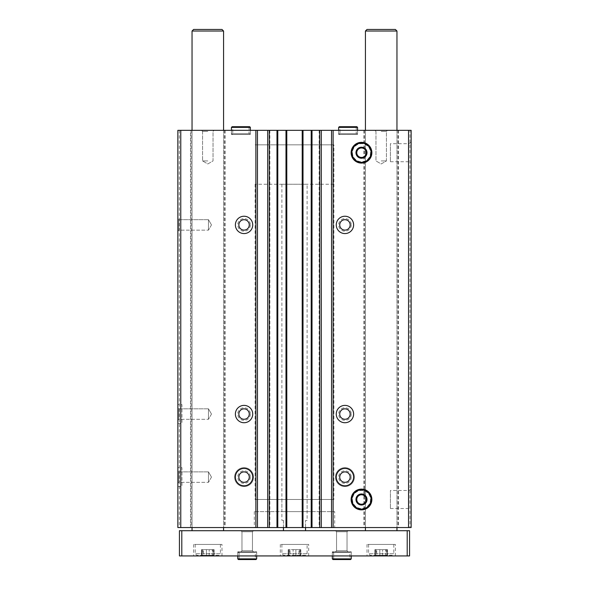 <?xml version="1.0" encoding="UTF-8"?>
<svg xmlns="http://www.w3.org/2000/svg" width="589" height="589" viewBox="0 0 589 589"><rect width="100%" height="100%" fill="white"/><g stroke="black" fill="none" stroke-linecap="round" stroke-linejoin="round"><path stroke-width="0.44" stroke-dasharray="2.94 2.21" d="M177.856 404.606L177.856 423.52L177.856 404.606L181.957 404.606L181.957 423.52L181.957 404.606M177.856 467.651L177.856 486.566L177.856 467.651L181.957 467.651L181.957 486.566L181.957 467.651M177.856 218.6L177.856 231.212L177.856 218.6L177.856 231.212L177.856 218.6L178.923 219.668L178.923 230.144L178.923 219.668L208.462 219.668L208.462 230.144L208.462 219.668L208.462 230.144L208.462 219.668L178.923 219.668L178.923 230.144L178.923 219.668L177.856 218.6M177.856 407.757L177.856 420.362L177.856 407.757L177.856 420.362L177.856 407.757L178.923 408.825L178.923 419.302L178.923 408.825L208.462 408.825L208.462 419.302L208.462 408.825L208.462 419.302L208.462 408.825L178.923 408.825L178.923 419.302L178.923 408.825L177.856 407.757M177.856 470.802L177.856 483.414L177.856 470.802L177.856 483.414L177.856 470.802L178.923 471.87L178.923 482.347L178.923 471.87L208.462 471.87L208.462 482.347L208.462 471.87L208.462 482.347L208.462 471.87L178.923 471.87L178.923 482.347L178.923 471.87L177.856 470.802M190.497 527.553L190.497 130.331L177.856 130.331L177.856 527.553L411.144 527.553L411.144 130.331L409.959 130.331L409.959 527.553M190.497 130.331L409.959 130.331M398.503 130.331L398.503 527.553M351.243 224.91A6.302 6.302 0 0 1 341.789 230.365A6.302 6.302 0 0 1 341.789 219.447A6.302 6.302 0 0 1 351.243 224.91M351.243 414.06A6.302 6.302 0 0 1 341.789 419.523A6.302 6.302 0 0 1 341.789 408.597A6.302 6.302 0 0 1 351.243 414.06M354.401 477.112A9.461 9.461 0 0 1 340.214 485.299A9.461 9.461 0 0 1 340.214 468.918A9.461 9.461 0 0 1 354.401 477.112A9.461 9.461 0 0 1 340.214 485.299A9.461 9.461 0 0 1 340.214 468.918A9.461 9.461 0 0 1 354.401 477.112M363.884 130.331L363.884 527.553M319.687 130.331L319.687 527.553M250.362 224.91A6.302 6.302 0 0 1 240.908 230.365A6.302 6.302 0 0 1 240.908 219.447A6.302 6.302 0 0 1 250.362 224.91M250.362 414.06A6.302 6.302 0 0 1 240.908 419.523A6.302 6.302 0 0 1 240.908 408.597A6.302 6.302 0 0 1 250.362 414.06M253.52 477.112A9.461 9.461 0 0 1 239.333 485.299A9.461 9.461 0 0 1 239.333 468.918A9.461 9.461 0 0 1 253.52 477.112A9.461 9.461 0 0 1 239.333 485.299A9.461 9.461 0 0 1 239.333 468.918A9.461 9.461 0 0 1 253.52 477.112M269.313 130.331L269.313 527.553M225.116 130.331L225.116 527.553M179.35 130.331L179.35 527.553M411.144 142.347L411.144 163.087L411.144 142.347L408.81 143.694L408.81 161.732L408.81 143.694L390.404 143.694L390.404 161.732L390.404 143.694M411.144 489.128L411.144 509.86L411.144 489.128L408.81 490.475L408.81 508.513L408.81 490.475L390.404 490.475L390.404 508.513L390.404 490.475M356.212 127.379L339.978 127.379L339.308 126.709L339.978 127.379L339.978 133.762L339.978 127.379L356.212 127.379L356.212 133.762L339.978 133.762L356.212 133.762L356.882 134.432L339.308 134.432L339.978 133.762L339.308 134.432L356.882 134.432L357.552 133.762L338.638 133.762L339.308 134.432L338.638 133.762L357.552 133.762L357.552 130.331L338.638 130.331L357.552 130.331L357.552 134.432L338.638 134.432L357.552 134.432M249.022 127.379L232.788 127.379L232.118 126.709L232.788 127.379L232.788 133.762L232.788 127.379L249.022 127.379L249.022 133.762L232.788 133.762L249.022 133.762L249.692 134.432L232.118 134.432L232.788 133.762L232.118 134.432L249.692 134.432L250.362 133.762L231.448 133.762L232.118 134.432L231.448 133.762L250.362 133.762L250.362 130.331L231.448 130.331L250.362 130.331L250.362 134.432L231.448 134.432L250.362 134.432M381.193 130.331L387.503 130.331L381.193 130.331M207.807 130.331L201.497 130.331L207.807 130.331M223.57 130.331L192.043 130.331L223.57 130.331L223.57 527.553L192.043 527.553L223.57 527.553L223.57 130.331M396.957 130.331L365.43 130.331L396.957 130.331L396.957 527.553L365.43 527.553L396.957 527.553L396.957 130.331M277.397 130.331L276.764 130.331L277.794 130.331L277.397 130.331L277.397 527.553L277.794 527.553L276.764 527.553L277.397 527.553M286.696 130.331L285.989 130.331L286.696 130.331L286.696 527.553L285.989 527.553L286.696 527.553M302.621 130.331L301.988 130.331L303.011 130.331L302.621 130.331L302.621 527.553L303.011 527.553L301.988 527.553L302.621 527.553M311.92 130.331L311.206 130.331L311.92 130.331L311.92 527.553L311.206 527.553L311.92 527.553M334.692 527.553L254.308 527.553L334.692 527.553L334.692 511.635L254.308 511.635L334.692 511.635M191.042 130.331L191.042 527.553M224.564 130.331L224.564 527.553M269.858 130.331L269.858 527.553M319.142 130.331L319.142 527.553M364.436 130.331L364.436 527.553M397.958 130.331L397.958 527.553M311.206 130.331L311.206 527.553M312.236 130.331L312.236 527.553L312.236 130.331M301.988 130.331L301.988 527.553L301.988 130.331M303.011 130.331L303.011 527.553M285.989 130.331L285.989 527.553M287.012 130.331L287.012 527.553L287.012 130.331M276.764 130.331L276.764 527.553L276.764 130.331M277.794 130.331L277.794 527.553M352.472 499.494A9.019 9.019 0 0 0 366.005 507.306A9.019 9.019 0 0 0 366.005 491.682A9.019 9.019 0 0 0 352.472 499.494A9.019 9.019 0 0 0 366.005 507.306A9.019 9.019 0 0 0 366.005 491.682A9.019 9.019 0 0 0 352.472 499.494M352.472 152.713A9.019 9.019 0 0 0 366.005 160.525A9.019 9.019 0 0 0 366.005 144.901A9.019 9.019 0 0 0 352.472 152.713A9.019 9.019 0 0 0 366.005 160.525A9.019 9.019 0 0 0 366.005 144.901A9.019 9.019 0 0 0 352.472 152.713M353.614 477.112A8.673 8.673 0 0 1 340.604 484.622A8.673 8.673 0 0 1 340.604 469.602A8.673 8.673 0 0 1 353.614 477.112M350.146 477.112A5.205 5.205 0 0 1 342.342 481.618A5.205 5.205 0 0 1 342.342 472.606A5.205 5.205 0 0 1 350.146 477.112M351.243 477.112A6.302 6.302 0 0 1 341.789 482.568A6.302 6.302 0 0 1 341.789 471.649A6.302 6.302 0 0 1 351.243 477.112M350.183 477.112A5.242 5.242 0 0 1 342.319 481.647A5.242 5.242 0 0 1 342.319 472.577A5.242 5.242 0 0 1 350.183 477.112A5.242 5.242 0 0 1 342.319 481.647A5.242 5.242 0 0 1 342.319 472.577A5.242 5.242 0 0 1 350.183 477.112M252.725 477.112A8.673 8.673 0 0 1 239.723 484.622A8.673 8.673 0 0 1 239.723 469.602A8.673 8.673 0 0 1 252.725 477.112M249.257 477.112A5.205 5.205 0 0 1 241.461 481.618A5.205 5.205 0 0 1 241.461 472.606A5.205 5.205 0 0 1 249.257 477.112M250.362 477.112A6.302 6.302 0 0 1 240.908 482.568A6.302 6.302 0 0 1 240.908 471.649A6.302 6.302 0 0 1 250.362 477.112M249.302 477.112A5.242 5.242 0 0 1 241.438 481.647A5.242 5.242 0 0 1 241.438 472.577A5.242 5.242 0 0 1 249.302 477.112A5.242 5.242 0 0 1 241.438 481.647A5.242 5.242 0 0 1 241.438 472.577A5.242 5.242 0 0 1 249.302 477.112M353.614 414.06A8.673 8.673 0 0 1 340.604 421.569A8.673 8.673 0 0 1 340.604 406.55A8.673 8.673 0 0 1 353.614 414.06M350.146 414.06A5.205 5.205 0 0 1 342.342 418.565A5.205 5.205 0 0 1 342.342 409.554A5.205 5.205 0 0 1 350.146 414.06M350.183 414.06A5.242 5.242 0 0 1 342.319 418.595A5.242 5.242 0 0 1 342.319 409.524A5.242 5.242 0 0 1 350.183 414.06A5.242 5.242 0 0 1 342.319 418.595A5.242 5.242 0 0 1 342.319 409.524A5.242 5.242 0 0 1 350.183 414.06M252.725 414.06A8.673 8.673 0 0 1 239.723 421.569A8.673 8.673 0 0 1 239.723 406.55A8.673 8.673 0 0 1 252.725 414.06M249.257 414.06A5.205 5.205 0 0 1 241.461 418.565A5.205 5.205 0 0 1 241.461 409.554A5.205 5.205 0 0 1 249.257 414.06M249.302 414.06A5.242 5.242 0 0 1 241.438 418.595A5.242 5.242 0 0 1 241.438 409.524A5.242 5.242 0 0 1 249.302 414.06A5.242 5.242 0 0 1 241.438 418.595A5.242 5.242 0 0 1 241.438 409.524A5.242 5.242 0 0 1 249.302 414.06M353.614 224.91A8.673 8.673 0 0 1 340.604 232.412A8.673 8.673 0 0 1 340.604 217.4A8.673 8.673 0 0 1 353.614 224.91M350.146 224.91A5.205 5.205 0 0 1 342.342 229.416A5.205 5.205 0 0 1 342.342 220.404A5.205 5.205 0 0 1 350.146 224.91M350.183 224.91A5.242 5.242 0 0 1 342.319 229.445A5.242 5.242 0 0 1 342.319 220.374A5.242 5.242 0 0 1 350.183 224.91A5.242 5.242 0 0 1 342.319 229.445A5.242 5.242 0 0 1 342.319 220.374A5.242 5.242 0 0 1 350.183 224.91M252.725 224.91A8.673 8.673 0 0 1 239.723 232.412A8.673 8.673 0 0 1 239.723 217.4A8.673 8.673 0 0 1 252.725 224.91M249.257 224.91A5.205 5.205 0 0 1 241.461 229.416A5.205 5.205 0 0 1 241.461 220.404A5.205 5.205 0 0 1 249.257 224.91M249.302 224.91A5.242 5.242 0 0 1 241.438 229.445A5.242 5.242 0 0 1 241.438 220.374A5.242 5.242 0 0 1 249.302 224.91A5.242 5.242 0 0 1 241.438 229.445A5.242 5.242 0 0 1 241.438 220.374A5.242 5.242 0 0 1 249.302 224.91M211.48 477.112L208.462 482.347L211.48 477.112L208.462 471.87L211.48 477.112M211.48 414.06L208.462 419.302L211.48 414.06L208.462 408.825L211.48 414.06M211.48 224.91L208.462 230.144L211.48 224.91L208.462 219.668L211.48 224.91M207.807 131.399L202.564 131.399L207.807 131.399M207.807 160.937L202.564 160.937L207.807 160.937M381.193 131.399L386.436 131.399L381.193 131.399M381.193 160.937L386.436 160.937L381.193 160.937M333.904 184.239L255.096 184.239L333.904 184.239L333.904 144.835L255.096 144.835L333.904 144.835L255.096 144.835L333.904 144.835L333.904 499.494L255.096 499.494L333.904 499.494M307.112 499.494L281.888 499.494L307.112 499.494L307.112 511.635L281.888 511.635L307.112 511.635M307.112 520.455L305.536 520.455L307.112 520.455L307.112 184.239L281.888 184.239L307.112 184.239M305.536 527.553L305.536 520.455L305.536 530.704L283.464 530.704L305.536 530.704M283.464 527.553L283.464 520.455L281.888 520.455L283.464 520.455L283.464 530.704M385.677 555.294L382.563 555.294L385.677 555.294L385.677 549.618L387.488 549.618L379.824 549.618L385.677 549.618L385.677 555.294M382.563 555.294L376.717 555.294L382.563 555.294L382.563 549.618L382.563 555.294M376.717 555.294L374.906 555.294L376.717 555.294L376.717 549.618L374.906 549.618L379.824 549.618L376.717 549.618L376.717 555.294M392.23 555.294L370.164 555.294L392.23 555.294L393.805 553.719L368.581 553.719L393.805 553.719L393.805 544.42L368.581 544.42L393.805 544.42M212.283 555.294L209.176 555.294L212.283 555.294L212.283 549.618L214.094 549.618L206.437 549.618L212.283 549.618L212.283 555.294M209.176 555.294L203.323 555.294L209.176 555.294L209.176 549.618L209.176 555.294M203.323 555.294L201.512 555.294L203.323 555.294L203.323 549.618L201.512 549.618L206.437 549.618L203.323 549.618L203.323 555.294M218.836 555.294L196.77 555.294L218.836 555.294L220.419 553.719L195.195 553.719L220.419 553.719L220.419 544.42L195.195 544.42L220.419 544.42M396.957 530.704L365.43 530.704L396.957 530.704M365.43 31.026L396.957 31.026M367.006 29.45L395.381 29.45M181.795 555.928L181.795 530.704L179.431 530.704L179.431 555.928L409.569 555.928L409.569 530.704L407.205 530.704L407.205 555.928M181.795 530.704L407.205 530.704M348.092 530.704L335.48 530.704L348.092 530.704L335.48 530.704L348.092 530.704L347.024 531.771L336.547 531.771L347.024 531.771L347.024 550.759L336.547 550.759L347.024 550.759L348.092 551.827L335.48 551.827L348.092 551.827L335.48 551.827L348.092 551.827L347.024 550.759L336.547 550.759L347.024 550.759L347.024 531.771L336.547 531.771L347.024 531.771L348.092 530.704M253.52 530.704L240.908 530.704L253.52 530.704L240.908 530.704L253.52 530.704L252.453 531.771L241.976 531.771L252.453 531.771L252.453 550.759L241.976 550.759L252.453 550.759L253.52 551.827L240.908 551.827L253.52 551.827L240.908 551.827L253.52 551.827L252.453 550.759L241.976 550.759L252.453 550.759L252.453 531.771L241.976 531.771L252.453 531.771L253.52 530.704M223.57 530.704L192.043 530.704L223.57 530.704M395.381 555.928L367.006 555.928L395.381 555.928L395.381 544.42L367.006 544.42L395.381 544.42M221.994 555.928L193.619 555.928L221.994 555.928L221.994 544.42L193.619 544.42L221.994 544.42M308.688 555.928L280.312 555.928L308.688 555.928L308.688 544.42L280.312 544.42L308.688 544.42M256.671 555.928L237.757 555.928L256.671 555.928L237.757 555.928L256.671 555.928L256.671 551.827L237.757 551.827L256.671 551.827L237.757 551.827L256.671 551.827L256.671 555.928L256.671 552.497L237.757 552.497L237.757 555.928L237.757 552.497L238.427 551.827L239.097 552.497L238.427 551.827L237.757 552.497L256.671 552.497L256.001 551.827L238.427 551.827L256.001 551.827L255.332 552.497L239.097 552.497L239.097 558.88L238.427 559.55L239.097 558.88L255.332 558.88L239.097 558.88L239.097 552.497L255.332 552.497L255.332 558.88M351.243 555.928L332.329 555.928L351.243 555.928L332.329 555.928L351.243 555.928L351.243 551.827L332.329 551.827L351.243 551.827L332.329 551.827L351.243 551.827L351.243 555.928L351.243 552.497L332.329 552.497L332.329 555.928L332.329 552.497L332.999 551.827L333.668 552.497L332.999 551.827L332.329 552.497L351.243 552.497L350.573 551.827L332.999 551.827L350.573 551.827L349.903 552.497L333.668 552.497L333.668 558.88L332.999 559.55L333.668 558.88L349.903 558.88L333.668 558.88L333.668 552.497L349.903 552.497L349.903 558.88M192.043 31.026L223.57 31.026M193.619 29.45L221.994 29.45M307.112 544.42L281.888 544.42L307.112 544.42L307.112 553.719L305.536 555.294L283.464 555.294L305.536 555.294M293.131 555.294L298.976 555.294L293.131 555.294L293.131 549.618L295.869 549.618L288.205 549.618L293.131 549.618L293.131 555.294M298.976 555.294L300.795 555.294L298.976 555.294L298.976 549.618L300.795 549.618L295.869 549.618L298.976 549.618L298.976 555.294M290.024 555.294L288.205 555.294L290.024 555.294L290.024 549.618L290.024 555.294M300.353 549.618L299.58 549.618L300.353 549.618L300.353 555.294L300.353 549.618M213.652 549.618L212.879 549.618L213.652 549.618L213.652 555.294L213.652 549.618M387.047 549.618L386.274 549.618L387.047 549.618L387.047 555.294L387.047 549.618M350.573 559.55L332.999 559.55L332.329 558.88L351.243 558.88M256.001 559.55L238.427 559.55L237.757 558.88L256.671 558.88M361.491 489.128A10.366 10.366 0 0 1 370.474 504.677A10.366 10.366 0 0 1 352.509 504.677A10.366 10.366 0 0 1 361.491 489.128A10.366 10.366 0 0 1 370.474 504.677A10.366 10.366 0 0 1 352.509 504.677A10.366 10.366 0 0 1 361.491 489.128A10.366 10.366 0 0 1 370.474 504.677A10.366 10.366 0 0 1 352.509 504.677A10.366 10.366 0 0 1 361.491 489.128A10.366 10.366 0 0 1 370.474 504.677A10.366 10.366 0 0 1 352.509 504.677A10.366 10.366 0 0 1 361.491 489.128A10.366 10.366 0 0 1 370.474 504.677A10.366 10.366 0 0 1 352.509 504.677A10.366 10.366 0 0 1 361.491 489.128A10.366 10.366 0 0 1 370.474 504.677A10.366 10.366 0 0 1 352.509 504.677A10.366 10.366 0 0 1 361.491 489.128M361.491 489.915A9.579 9.579 0 0 1 369.789 504.287A9.579 9.579 0 0 1 353.194 504.287A9.579 9.579 0 0 1 361.491 489.915A9.579 9.579 0 0 1 369.789 504.287A9.579 9.579 0 0 1 353.194 504.287A9.579 9.579 0 0 1 361.491 489.915A9.579 9.579 0 0 1 369.789 504.287A9.579 9.579 0 0 1 353.194 504.287A9.579 9.579 0 0 1 361.491 489.915M361.491 142.347A10.366 10.366 0 0 1 370.474 157.896A10.366 10.366 0 0 1 352.509 157.896A10.366 10.366 0 0 1 361.491 142.347A10.366 10.366 0 0 1 370.474 157.896A10.366 10.366 0 0 1 352.509 157.896A10.366 10.366 0 0 1 361.491 142.347A10.366 10.366 0 0 1 370.474 157.896A10.366 10.366 0 0 1 352.509 157.896A10.366 10.366 0 0 1 361.491 142.347A10.366 10.366 0 0 1 370.474 157.896A10.366 10.366 0 0 1 352.509 157.896A10.366 10.366 0 0 1 361.491 142.347A10.366 10.366 0 0 1 370.474 157.896A10.366 10.366 0 0 1 352.509 157.896A10.366 10.366 0 0 1 361.491 142.347M361.491 143.134A9.579 9.579 0 0 1 369.789 157.506A9.579 9.579 0 0 1 353.194 157.506A9.579 9.579 0 0 1 361.491 143.134A9.579 9.579 0 0 1 369.789 157.506A9.579 9.579 0 0 1 353.194 157.506A9.579 9.579 0 0 1 361.491 143.134A9.579 9.579 0 0 1 369.789 157.506A9.579 9.579 0 0 1 353.194 157.506A9.579 9.579 0 0 1 361.491 143.134M231.448 133.762L231.448 130.331L231.448 133.762M338.638 133.762L338.638 130.331L338.638 133.762M311.522 130.331L311.522 527.553M311.603 130.331L311.603 527.553M302.304 130.331L302.304 527.553M302.694 130.331L302.694 527.553M286.306 130.331L286.306 527.553M286.379 130.331L286.379 527.553M277.08 130.331L277.08 527.553M277.478 130.331L277.478 527.553M307.112 553.719L281.888 553.719L307.112 553.719M288.647 549.618L288.647 555.294L288.647 549.618M295.869 549.618L295.869 555.294L295.869 549.618M201.953 549.618L201.953 555.294L201.953 549.618M206.437 549.618L206.437 555.294L206.437 549.618M375.348 549.618L375.348 555.294L375.348 549.618M379.824 549.618L379.824 555.294L379.824 549.618M250.362 127.379L231.448 127.379M357.552 127.379L338.638 127.379M365.43 130.331L365.43 527.553L365.43 130.331M192.043 130.331L192.043 527.553L192.043 130.331M390.404 508.513L408.81 508.513L411.144 509.86M390.404 161.732L408.81 161.732L411.144 163.087M178.923 482.347L177.856 483.414L178.923 482.347L208.462 482.347L178.923 482.347M178.923 419.302L177.856 420.362L178.923 419.302L208.462 419.302L178.923 419.302M178.923 230.144L177.856 231.212L178.923 230.144L208.462 230.144L178.923 230.144M213.041 131.399L214.109 130.331L213.041 131.399L213.041 160.937L207.807 163.956L202.564 160.937L202.564 131.399L201.497 130.331L202.564 131.399L202.564 160.937L207.807 163.956L213.041 160.937L213.041 131.399M386.436 131.399L387.503 130.331L386.436 131.399L386.436 160.937L381.193 163.956L375.959 160.937L375.959 131.399L374.891 130.331L375.959 131.399L375.959 160.937L381.193 163.956L386.436 160.937L386.436 131.399M231.448 134.432L231.448 130.331M338.638 134.432L338.638 130.331M255.096 184.239L255.096 499.494M281.888 499.494L281.888 511.635M254.308 511.635L254.308 527.553M177.856 486.566L181.957 486.566M177.856 423.52L181.957 423.52M281.888 184.239L281.888 520.455M336.547 531.771L335.48 530.704L336.547 531.771L336.547 550.759L335.48 551.827L336.547 550.759L336.547 531.771M332.329 551.827L332.329 555.928L332.329 551.827M241.976 531.771L240.908 530.704L241.976 531.771L241.976 550.759L240.908 551.827L241.976 550.759L241.976 531.771M237.757 551.827L237.757 555.928L237.757 551.827M280.312 544.42L280.312 555.928M367.006 544.42L367.006 555.928M193.619 544.42L193.619 555.928M281.888 544.42L281.888 553.719L283.464 555.294M368.581 544.42L368.581 553.719L370.164 555.294M195.195 544.42L195.195 553.719L196.77 555.294M289.42 549.618L289.42 555.294M288.205 549.618L288.205 555.294L288.205 549.618M300.795 549.618L300.795 555.294L300.795 549.618M299.58 549.618L299.58 555.294M202.726 549.618L202.726 555.294M201.512 549.618L201.512 555.294L201.512 549.618M214.094 549.618L214.094 555.294L214.094 549.618M212.879 549.618L212.879 555.294M376.121 549.618L376.121 555.294M374.906 549.618L374.906 555.294L374.906 549.618M387.488 549.618L387.488 555.294L387.488 549.618M386.274 549.618L386.274 555.294M232.118 126.709L249.692 126.709"/><path stroke-width="0.88" d="M252.725 224.91A8.673 8.673 0 0 1 239.723 232.412A8.673 8.673 0 0 1 239.723 217.4A8.673 8.673 0 0 1 252.725 224.91M252.725 414.06A8.673 8.673 0 0 1 239.723 421.569A8.673 8.673 0 0 1 239.723 406.55A8.673 8.673 0 0 1 252.725 414.06M252.725 477.112A8.673 8.673 0 0 1 239.723 484.622A8.673 8.673 0 0 1 239.723 469.602A8.673 8.673 0 0 1 252.725 477.112M408.545 130.331L408.545 527.553L411.144 527.553L411.144 130.331L180.771 130.331L180.771 527.553L177.856 527.553L177.856 130.331L180.771 130.331M255.884 130.331L255.884 527.553L180.771 527.553M269.276 130.331L269.276 527.553L255.884 527.553M319.724 130.331L319.724 527.553L269.276 527.553M353.614 224.91A8.673 8.673 0 0 1 340.604 232.412A8.673 8.673 0 0 1 340.604 217.4A8.673 8.673 0 0 1 353.614 224.91M353.614 414.06A8.673 8.673 0 0 1 340.604 421.569A8.673 8.673 0 0 1 340.604 406.55A8.673 8.673 0 0 1 353.614 414.06M353.614 477.112A8.673 8.673 0 0 1 340.604 484.622A8.673 8.673 0 0 1 340.604 469.602A8.673 8.673 0 0 1 353.614 477.112M351.125 152.713A10.366 10.366 0 0 0 366.675 161.695A10.366 10.366 0 0 0 366.675 143.731A10.366 10.366 0 0 0 351.125 152.713M351.125 499.494A10.366 10.366 0 0 0 366.675 508.476A10.366 10.366 0 0 0 366.675 490.512A10.366 10.366 0 0 0 351.125 499.494M333.116 130.331L333.116 527.553L319.724 527.553M408.545 527.553L333.116 527.553M331.541 130.331L331.541 527.553M321.299 130.331L321.299 527.553M311.206 130.331L311.206 527.553M303.011 130.331L303.011 527.553M285.989 130.331L285.989 527.553M277.794 130.331L277.794 527.553M267.7 130.331L267.7 527.553M257.459 130.331L257.459 527.553M350.146 477.112A5.205 5.205 0 0 1 342.342 481.618A5.205 5.205 0 0 1 342.342 472.606A5.205 5.205 0 0 1 350.146 477.112M249.257 477.112A5.205 5.205 0 0 1 241.461 481.618A5.205 5.205 0 0 1 241.461 472.606A5.205 5.205 0 0 1 249.257 477.112M350.146 414.06A5.205 5.205 0 0 1 342.342 418.565A5.205 5.205 0 0 1 342.342 409.554A5.205 5.205 0 0 1 350.146 414.06M249.257 414.06A5.205 5.205 0 0 1 241.461 418.565A5.205 5.205 0 0 1 241.461 409.554A5.205 5.205 0 0 1 249.257 414.06M350.146 224.91A5.205 5.205 0 0 1 342.342 229.416A5.205 5.205 0 0 1 342.342 220.404A5.205 5.205 0 0 1 350.146 224.91M249.257 224.91A5.205 5.205 0 0 1 241.461 229.416A5.205 5.205 0 0 1 241.461 220.404A5.205 5.205 0 0 1 249.257 224.91M283.464 527.553L283.464 530.704M305.536 527.553L305.536 530.704M396.957 31.026L365.43 31.026L367.006 29.45L395.381 29.45L396.957 31.026L396.957 130.331M396.957 527.553L396.957 530.704M407.205 530.704L179.431 530.704L179.431 555.928L409.569 555.928L409.569 530.704L407.205 530.704L407.205 555.928M181.795 530.704L181.795 555.928M223.57 31.026L192.043 31.026L193.619 29.45L221.994 29.45L223.57 31.026L223.57 130.331M223.57 527.553L223.57 530.704M332.329 555.928L332.329 558.88L332.999 559.55L350.573 559.55L351.243 558.88L332.329 558.88L332.329 555.928M237.757 555.928L237.757 558.88L238.427 559.55L256.001 559.55L256.671 558.88L237.757 558.88L237.757 555.928M361.491 489.915A9.579 9.579 0 0 1 369.789 504.287A9.579 9.579 0 0 1 353.194 504.287A9.579 9.579 0 0 1 361.491 489.915M361.491 493.98A5.515 5.515 0 0 1 366.822 500.922A5.515 5.515 0 0 1 358.73 504.272A5.515 5.515 0 0 1 361.491 493.98M366.888 499.384L364.223 494.767L358.76 494.767L356.028 499.494L358.76 504.221L364.223 504.221L366.954 499.494L364.223 494.767L358.76 494.767L356.028 499.494M356.095 499.605L358.76 504.221L364.223 504.221L366.954 499.494M365.585 501.857A4.727 4.727 0 0 1 357.398 501.857A4.727 4.727 0 0 1 361.491 494.767A4.727 4.727 0 0 1 365.585 501.857M361.491 142.347A10.366 10.366 0 0 1 370.474 157.896A10.366 10.366 0 0 1 352.509 157.896A10.366 10.366 0 0 1 361.491 142.347M361.491 143.134A9.579 9.579 0 0 1 369.789 157.506A9.579 9.579 0 0 1 353.194 157.506A9.579 9.579 0 0 1 361.491 143.134M361.491 147.198A5.515 5.515 0 0 1 366.822 154.141A5.515 5.515 0 0 1 358.73 157.491A5.515 5.515 0 0 1 361.491 147.198M366.888 152.603L364.223 147.986L358.76 147.986L356.028 152.713L358.76 157.44L364.223 157.44L366.954 152.713L364.223 147.986L358.76 147.986L356.028 152.713M356.095 152.823L358.76 157.44L364.223 157.44L366.954 152.713M365.585 155.076A4.727 4.727 0 0 1 357.398 155.076A4.727 4.727 0 0 1 361.491 147.986A4.727 4.727 0 0 1 365.585 155.076M231.448 127.379L231.448 130.331L231.448 127.379L232.118 126.709L231.448 127.379L250.362 127.379L249.692 126.709L249.022 127.379M338.638 127.379L338.638 130.331L338.638 127.379L339.308 126.709L338.638 127.379L357.552 127.379L356.882 126.709L339.308 126.709L356.882 126.709L356.212 127.379M277.161 130.331L277.161 527.553M286.622 130.331L286.622 527.553M302.378 130.331L302.378 527.553M311.839 130.331L311.839 527.553M365.43 31.026L365.43 130.331M365.43 527.553L365.43 530.704M192.043 31.026L192.043 130.331M192.043 527.553L192.043 530.704M351.243 555.928L351.243 558.88M349.903 558.88L350.573 559.55M256.671 555.928L256.671 558.88M255.332 558.88L256.001 559.55M250.362 130.331L250.362 127.379M232.118 126.709L249.692 126.709M357.552 130.331L357.552 127.379"/></g></svg>
